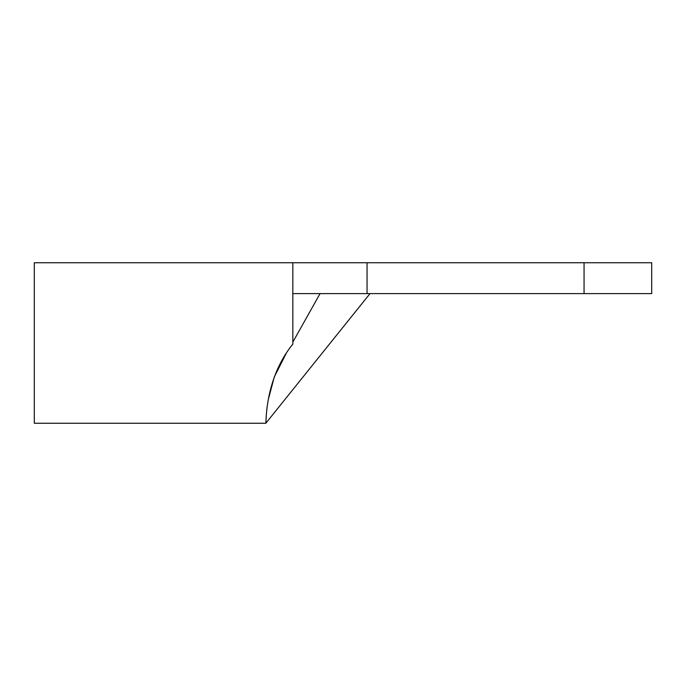 <?xml version="1.0" encoding="UTF-8"?>
<svg xmlns="http://www.w3.org/2000/svg" width="686" height="686" viewBox="0 0 686 686"><rect width="100%" height="100%" fill="white"/><g stroke="black" fill="none" stroke-linecap="round" stroke-linejoin="round"><path stroke-width="1.03" d="M266.237 416.711L265.825 423.262C266.348 425.586 263.733 379.718 292.836 344.132L292.836 262.738L34.3 262.738L34.3 423.262L265.825 423.262L370.011 293.608M320.062 293.608L292.836 342.1M292.836 343.497L292.836 344.132M286.431 352.973L274.297 376.897L268.406 399.158M584.06 293.608L584.06 262.738L651.7 262.738L651.7 293.608L292.836 293.608M292.836 262.738L367.053 262.738L367.053 293.608M584.06 262.738L367.053 262.738"/></g></svg>
